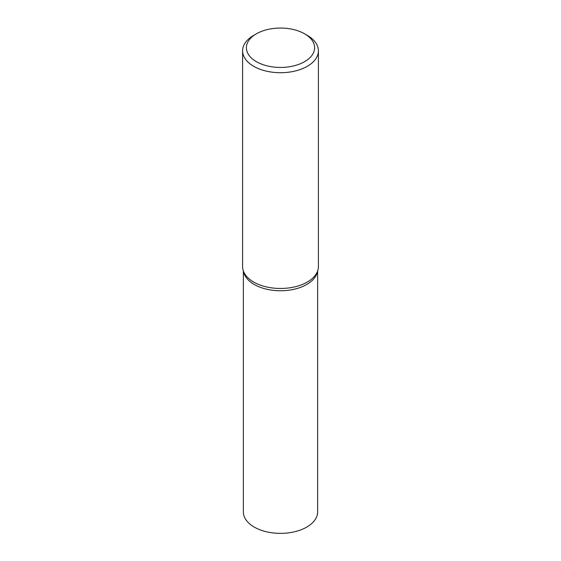 <?xml version="1.0" encoding="UTF-8"?>
<svg xmlns="http://www.w3.org/2000/svg" width="561" height="561" viewBox="0 0 561 561"><rect width="100%" height="100%" fill="white"/><g stroke="black" fill="none" stroke-linecap="round" stroke-linejoin="round"><path stroke-width="0.84" d="M304.623 33.821L307.302 35.364A37.903 21.879 180 0 1 318.403 50.841A37.903 21.879 180 0 1 307.302 66.31A37.903 21.879 180 0 1 265.998 71.051A37.903 21.879 180 0 1 242.597 50.841A37.903 21.879 180 0 1 253.698 35.364L256.384 33.821A34.109 19.691 180 0 1 256.384 33.821A34.109 19.691 180 0 1 304.623 33.821A34.109 19.691 180 0 1 304.616 61.668A34.109 19.691 180 0 1 256.384 61.668A34.109 19.691 180 0 1 256.377 33.821L253.698 35.364M318.403 50.841L318.403 266.587A37.903 21.879 180 0 1 317.905 270.107A37.903 21.879 180 0 1 307.302 282.057A37.903 21.879 180 0 1 268.866 287.414A37.903 21.879 180 0 1 243.095 270.107A37.903 21.879 180 0 1 242.597 266.587L242.597 50.841M317.905 270.107L317.161 272.758A37.138 21.444 180 0 1 306.762 284.469A37.138 21.444 180 0 1 269.021 289.7A37.138 21.444 180 0 1 243.818 272.667M317.638 271.04L317.638 511.92A37.138 21.444 180 0 1 306.762 527.081A37.138 21.444 180 0 1 266.286 531.73A37.138 21.444 180 0 1 243.362 511.92L243.362 271.04M317.182 272.667A37.138 21.444 180 0 1 306.762 284.469A37.138 21.444 180 0 1 269.098 289.714A37.138 21.444 180 0 1 243.839 272.758L243.095 270.107"/></g></svg>

